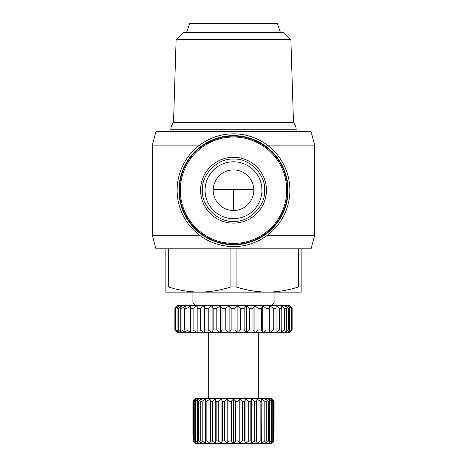<?xml version="1.0" encoding="UTF-8"?>
<svg xmlns="http://www.w3.org/2000/svg" width="467" height="467" viewBox="0 0 467 467"><rect width="100%" height="100%" fill="white"/><g stroke="black" fill="none" stroke-linecap="round" stroke-linejoin="round"><path stroke-width="0.7" d="M293.48 122.564A10.823 10.823 0 0 1 296.183 129.779L170.817 129.779A10.823 10.823 0 0 1 173.52 122.564L176.117 39.584L290.883 39.584L293.48 122.564L173.52 122.564M253.791 190.192C254.188 189.281 243.243 189.462 233.5 189.368L233.5 210.5A20.291 20.291 0 0 1 213.209 190.209A20.291 20.291 0 0 1 233.5 169.912A20.291 20.291 0 0 1 253.791 190.209A20.291 20.291 0 0 1 233.5 210.5M199.678 145.109L152.324 145.109L155.949 131.583L311.051 131.583L314.676 145.109L267.322 145.109M152.324 145.109L152.324 235.304L199.678 235.304M267.322 235.304L314.676 235.304L314.676 145.109M152.324 235.304L155.949 248.835L311.051 248.835L314.676 235.304M289.873 190.209A56.373 56.373 0 0 1 233.5 246.576A56.373 56.373 0 0 1 177.127 190.209A56.373 56.373 0 0 1 233.5 133.836A56.373 56.373 0 0 1 289.873 190.209M173.07 129.779L173.07 131.583M293.93 129.779L293.93 131.583M288.069 190.209A54.569 54.569 0 0 1 233.5 244.772A54.569 54.569 0 0 1 178.931 190.209A54.569 54.569 0 0 1 233.5 135.64A54.569 54.569 0 0 1 288.069 190.209M287.614 190.209A54.114 54.114 0 0 1 233.5 244.323A54.114 54.114 0 0 1 179.386 190.209A54.114 54.114 0 0 1 233.5 136.09A54.114 54.114 0 0 1 287.614 190.209M192.912 302.949L274.088 302.949L271.38 305.657L195.62 305.657L192.912 302.949L192.912 292.126L199.678 292.126C210.296 292.003 220.71 290.27 230.92 286.919L230.92 248.835M236.08 248.835L236.08 286.919C246.29 290.27 256.704 292.003 267.322 292.126L274.088 292.126L274.088 302.949M290.883 39.584L283.446 32.369L183.554 32.369L176.117 39.584M289.417 305.657L292.126 308.36L292.126 330.006L289.417 332.714L177.583 332.714L174.874 330.006L174.892 308.36L177.583 305.657L289.417 305.657M280.398 32.369L277.246 23.35L189.754 23.35L186.602 32.369M286.715 190.209A53.215 53.215 0 0 1 233.5 243.424A53.215 53.215 0 0 1 180.285 190.209A53.215 53.215 0 0 1 233.5 136.994A53.215 53.215 0 0 1 286.715 190.209M233.5 189.368C223.757 189.462 212.812 189.275 213.209 190.192M266.418 190.209A32.918 32.918 0 0 1 233.5 223.127A32.918 32.918 0 0 1 200.582 190.209A32.918 32.918 0 0 1 233.5 157.286A32.918 32.918 0 0 1 266.418 190.209M208.696 398.555L208.696 332.714L258.304 332.714L258.304 398.555M205.089 190.209A28.411 28.411 0 0 0 233.5 218.62A28.411 28.411 0 0 0 261.911 190.209A28.411 28.411 0 0 0 233.5 161.798A28.411 28.411 0 0 0 205.089 190.209A28.411 28.411 0 0 1 233.5 161.798M264.614 190.209C265.805 205.871 249.174 222.514 233.5 221.323C217.832 222.508 201.195 205.877 202.386 190.209C201.195 174.541 217.832 157.904 233.5 159.089C249.168 157.904 265.805 174.535 264.614 190.209M192.912 401.258L192.912 434.631L192.912 401.258L195.62 398.555L271.38 398.555L274.088 401.258L271.683 398.987L274.071 401.258L274.071 434.631L274.088 401.258M192.929 401.258L195.317 398.987L193.297 401.258L196.356 398.987L194.757 401.258L194.757 440.941L196.356 443.218L193.297 440.941L196.006 443.65L193.414 441.082M195.498 401.258L198.411 398.987L197.278 401.258L197.278 440.941L198.411 443.218L195.498 440.941L195.498 401.258L194.757 401.258M198.364 401.258L201.423 398.987L200.781 401.258L200.781 440.941L201.423 443.218L198.364 440.941L198.364 401.258L197.278 401.258M202.188 401.258L205.311 398.987L205.311 443.218L202.188 440.941L202.188 401.258L200.781 401.258M206.863 401.258L209.969 398.987L209.969 443.218L206.863 440.941L206.863 401.258L205.182 401.258M209.969 398.987L210.354 401.258L210.354 440.941L209.969 443.218M212.263 401.258L215.264 398.987L215.264 443.218L212.263 440.941L212.263 401.258L210.354 401.258M215.264 398.987L216.157 401.258L216.157 440.941L215.264 443.218M218.247 401.258L221.06 398.987L221.06 443.218L218.247 440.941L218.247 401.258L216.157 401.258M221.06 398.987L222.432 401.258L222.432 440.941L221.06 443.218M224.645 401.258L227.195 398.987L227.195 443.218L224.645 440.941L224.645 401.258L222.432 401.258M227.195 398.987L229.011 401.258L229.011 440.941L227.195 443.218M231.288 401.258L233.5 398.987L233.5 443.218L231.288 440.941L231.288 401.258L229.011 401.258M233.5 398.987L235.712 401.258L233.5 398.987M237.989 401.258L239.804 398.987L239.804 443.218L237.989 440.941L237.989 401.258L235.712 401.258L235.712 440.941L233.5 443.218M239.804 398.987L242.355 401.258L239.804 398.987M244.568 401.258L245.94 398.987L245.94 443.218L244.568 440.941L244.568 401.258L242.355 401.258L242.355 440.941L239.804 443.218M245.94 398.987L248.753 401.258L245.94 398.987M250.843 401.258L251.736 398.987L251.736 443.218L250.843 440.941L250.843 401.258L248.753 401.258L248.753 440.941L245.94 443.218M251.736 398.987L254.737 401.258L251.736 398.987M256.675 401.1L254.737 401.258L254.737 440.941L251.736 443.218M256.646 401.258L257.031 398.987L260.137 401.258L257.031 398.987L257.031 443.218L256.646 440.941L256.646 401.258M261.818 401.258L261.689 398.987L264.812 401.258L264.812 440.941L261.689 443.218L261.818 401.258L260.137 401.258L260.137 440.941L257.031 443.218M266.219 401.258L265.577 398.987L268.636 401.258L268.636 440.941L265.577 443.218L266.219 440.941L266.219 401.258L264.812 401.258L261.689 398.987M269.722 401.258L268.589 398.987L271.502 401.258L271.502 440.941L268.589 443.218L269.722 440.941L269.722 401.258L268.636 401.258L265.577 398.987M272.243 401.258L270.644 398.987L273.329 401.258L273.329 440.941L270.644 443.218L272.243 440.941L272.243 401.258L271.502 401.258M273.329 440.941L273.703 440.941L273.703 401.258L273.329 401.258M273.703 401.258L271.683 398.987M301.145 248.835L301.145 292.126L267.322 292.126C277.941 292.003 288.355 290.27 298.565 286.919L298.565 248.835M168.435 248.835L168.435 286.919C178.645 290.27 189.059 292.003 199.678 292.126L267.322 292.126M199.678 292.126L165.855 292.126L165.855 248.835M301.145 286.919L298.565 286.919M236.08 286.919L230.92 286.919M168.435 286.919L165.855 286.919M289.248 332.714L291.618 330.006L291.618 308.36L289.248 305.657L292.079 308.36L292.079 330.006M290.988 330.006L287.876 332.714L289.698 330.006L289.698 308.36L287.876 305.657L290.988 308.36L290.988 330.006L291.618 330.006M291.618 308.36L290.988 308.36M288.483 330.006L285.162 332.714L286.394 330.006L286.394 308.36L285.162 305.657L288.483 308.36L288.483 330.006L289.698 330.006M289.698 308.36L288.483 308.36M284.619 330.006L281.181 332.714L281.788 330.006L281.788 308.36L281.181 305.657L284.619 308.36L284.619 330.006L286.394 330.006M286.394 308.36L284.619 308.36M279.505 330.006L276.02 332.714L276.02 305.657L279.505 308.36L279.505 330.006L281.788 330.006M281.788 308.36L279.505 308.36M273.253 330.006L269.815 332.714L269.15 330.006L269.15 308.36L269.815 305.657L273.253 308.36L273.253 330.006L275.991 330.006M275.991 308.36L273.253 308.36M266.021 330.006L262.717 332.714L261.432 330.006L261.432 308.36L262.717 305.657L266.021 308.36L266.021 330.006L269.15 330.006M269.15 308.36L266.021 308.36M257.988 330.006L254.9 332.714L253.026 330.006L253.026 308.36L254.9 305.657L257.988 308.36L257.988 330.006L261.432 330.006M261.432 308.36L257.988 308.36M249.355 330.006L246.553 332.714L244.136 330.006L244.136 308.36L246.553 305.657L249.355 308.36L249.355 330.006L253.026 330.006M253.026 308.36L249.355 308.36M240.33 330.006L237.89 332.714L234.989 330.006L234.989 308.36L237.89 305.657L240.33 308.36L240.33 330.006L244.136 330.006M244.136 308.36L240.33 308.36M231.142 330.006L229.11 332.714L225.8 330.006L225.8 308.36L229.11 305.657L231.142 308.36L231.142 330.006L234.989 330.006M234.989 308.36L231.142 308.36M222.006 330.006L220.447 332.714L216.805 330.006L216.805 308.36L220.447 305.657L222.006 308.36L222.006 330.006L225.8 330.006M225.8 308.36L222.006 308.36M213.15 330.006L212.1 332.714L208.218 330.006L208.218 308.36L212.1 305.657L213.15 308.36L213.15 330.006L216.805 330.006M216.805 308.36L213.15 308.36M204.803 330.006L204.283 332.714L200.255 330.006L200.255 308.36L204.283 305.657L204.803 308.36L204.803 330.006L208.218 330.006M208.218 308.36L204.803 308.36M197.162 330.006L197.185 332.714L193.11 330.006L193.11 308.36L197.185 305.657L197.162 330.006L200.255 330.006M200.255 308.36L197.162 308.36M190.408 330.006L190.98 332.714L186.963 330.006L186.963 308.36L190.98 305.657L190.408 308.36L190.408 330.006L193.11 330.006M193.11 308.36L190.408 308.36M184.722 330.006L185.819 332.714L181.955 330.006L181.955 308.36L185.819 305.657L184.722 308.36L184.722 330.006L186.963 330.006M186.963 308.36L184.722 308.36M180.233 330.006L181.838 332.714L178.219 330.006L178.219 308.36L181.838 305.657L180.233 308.36L180.233 330.006L181.955 330.006M181.955 308.36L180.233 308.36M177.057 330.006L179.124 332.714L175.849 330.006L175.849 308.36L179.124 305.657L177.057 308.36L177.057 330.006L178.219 330.006M178.219 308.36L177.057 308.36M177.752 305.657L175.277 308.36L175.277 330.006L177.752 332.714L174.892 330.006M175.849 308.36L175.277 308.36M174.892 308.36L174.874 330.006M175.277 330.006L175.849 330.006M271.683 399.851L270.644 398.987M270.644 400.575L268.589 398.987M193.297 401.258L193.297 440.941M193.671 440.941L193.671 401.258M192.929 434.631L193.297 434.631M195.498 440.941L194.757 440.941M198.364 440.941L197.278 440.941M202.188 440.941L200.781 440.941M206.863 440.941L205.182 440.941M212.263 440.941L210.354 440.941M204.283 305.657L204.283 332.714M218.247 440.941L216.157 440.941M212.1 305.657L212.1 332.714M224.645 440.941L222.432 440.941M220.447 305.657L220.447 332.714M231.288 440.941L229.011 440.941M229.11 305.657L229.11 332.714M237.989 440.941L235.712 440.941M237.89 305.657L237.89 332.714M244.568 440.941L242.355 440.941M246.553 305.657L246.553 332.714M250.843 440.941L248.753 440.941M254.9 305.657L254.9 332.714M256.646 440.941L254.737 440.941M262.717 305.657L262.717 332.714M261.818 440.941L260.137 440.941M269.815 305.657L269.815 332.714M266.219 440.941L264.812 440.941M276.02 305.657L276.02 332.714M269.722 440.941L268.636 440.941M272.243 440.941L271.502 440.941M273.703 434.631L274.071 434.631M273.586 441.082L270.994 443.65L273.586 441.082M270.994 443.65L196.006 443.65M177.583 305.657L174.874 308.36M289.417 332.714L292.126 330.006"/></g></svg>

